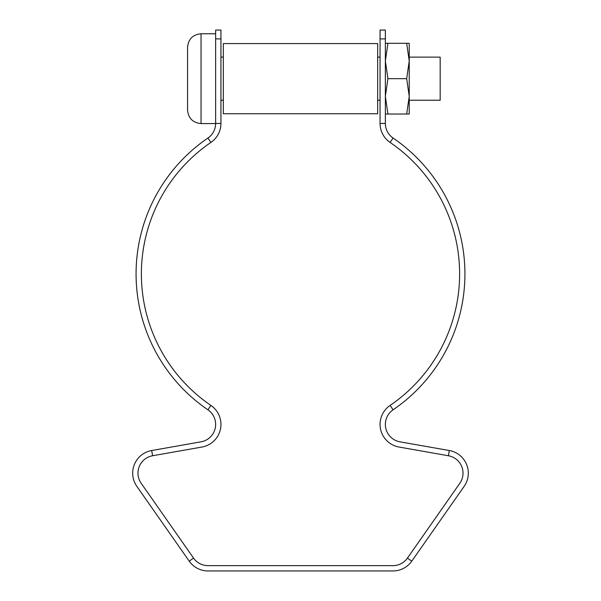 <?xml version="1.0" encoding="UTF-8"?>
<svg xmlns="http://www.w3.org/2000/svg" width="601" height="601" viewBox="0 0 601 601"><rect width="100%" height="100%" fill="white"/><g stroke="black" fill="none" stroke-linecap="round" stroke-linejoin="round"><path stroke-width="0.9" d="M407.44 558.104L411.783 561.146A22.981 22.981 0 0 1 392.956 570.95L208.044 570.95A22.981 22.981 0 0 1 189.217 561.146L136.84 486.344A22.981 22.981 0 0 1 151.677 450.532L201.027 441.825A17.677 17.677 0 0 0 207.916 409.807A164.419 164.419 0 0 1 207.916 138.05A17.677 17.677 0 0 0 215.639 123.445L215.639 30.05L220.943 30.05L220.943 123.445A22.981 22.981 0 0 1 210.898 142.437A159.115 159.115 0 0 0 210.898 405.42A22.981 22.981 0 0 1 201.951 447.046L152.594 455.753A17.677 17.677 0 0 0 141.182 483.302L193.56 558.104A17.677 17.677 0 0 0 208.044 565.646L392.956 565.646A17.677 17.677 0 0 0 407.44 558.104L459.818 483.302A17.677 17.677 0 0 0 448.406 455.753L399.049 447.046A22.981 22.981 0 0 1 390.102 405.42A159.115 159.115 0 0 0 390.102 142.437A22.981 22.981 0 0 1 380.057 123.445L380.057 30.05L385.361 30.05L385.361 38.892L380.057 38.892M411.783 561.146L464.16 486.344A22.981 22.981 0 0 0 449.323 450.532L399.973 441.825A17.677 17.677 0 0 1 393.084 409.807A164.419 164.419 0 0 0 393.084 138.05A17.677 17.677 0 0 1 385.361 123.445L385.361 38.892M409.228 57.118L440.172 57.118L440.172 100.224L409.228 100.224M220.943 57.118L223.317 57.118M377.683 57.118L380.057 57.118M220.943 100.224L223.317 100.224M377.683 100.224L380.057 100.224M187.572 110.103L187.572 47.231C188.368 39.05 192.861 34.557 201.042 33.761L201.042 123.573C192.861 122.777 188.368 118.284 187.572 110.103M385.361 114.032L387.915 114.032L385.361 96.348L387.915 78.671L406.682 78.671L409.228 96.348L406.682 114.032L409.228 114.032L409.228 60.986L406.682 78.671M387.915 114.032L406.682 114.032M387.915 78.671L385.361 60.986L387.915 43.31L406.682 43.31L409.228 60.986L409.228 43.31L406.682 43.31M387.915 43.31L385.361 43.31M409.228 56.569L409.228 60.986M409.228 96.348L409.228 100.773M377.683 113.754L223.317 113.754L223.317 43.588L377.683 43.588L377.683 113.754M390.102 142.437L393.084 138.05M390.102 405.42L393.084 409.807M380.057 123.445L385.361 123.445M448.406 455.753L449.323 450.532M193.56 558.104L189.217 561.146M152.594 455.753L151.677 450.532M210.898 405.42L207.916 409.807M210.898 142.437L207.916 138.05M220.943 123.445L215.639 123.445M215.639 38.892L220.943 38.892M215.639 33.761L201.042 33.761M215.639 123.573L201.042 123.573"/></g></svg>
